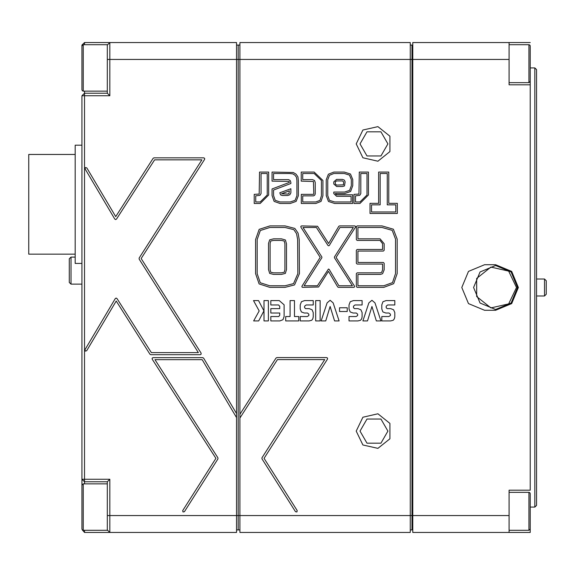 <?xml version="1.0" encoding="UTF-8"?>
<svg xmlns="http://www.w3.org/2000/svg" width="575" height="575" viewBox="0 0 575 575"><rect width="100%" height="100%" fill="white"/><g stroke="black" fill="none" stroke-linecap="round" stroke-linejoin="round"><path stroke-width="0.86" d="M239.904 414.259L239.904 42.557L410.262 42.557L410.262 532.443L239.904 532.443L239.904 418.032L277.452 359.619L324.746 359.619L261.97 457.772L261.97 458.864L295.507 511.664L296.916 511.98L297.232 510.571L264.04 458.318L327.47 359.145L327.513 358.11L326.614 357.571L276.891 357.571L276.022 358.045L239.904 414.259L239.904 418.032M410.262 45.094L411.952 45.094L411.952 529.906L410.262 529.906M236.526 529.906L238.215 529.906L238.215 515.545L238.215 529.906L239.904 529.906M81.959 55.71L81.959 45.094L84.496 42.557L236.526 42.557L236.526 59.455L238.215 59.455L238.215 45.094L238.215 515.545L238.215 59.455L411.952 59.455M84.496 91.123L84.496 93.236L107.302 93.236L107.302 45.094L109.832 42.557L109.832 95.773L84.496 95.773L84.496 479.227L109.832 479.227L109.832 532.443L84.496 532.443L84.496 530.33M107.302 59.455L236.526 59.455L236.526 413.605L203.651 358.139L202.774 357.628L153.043 357.628L152.159 358.168L152.195 359.21L215.884 458.376L182.678 510.571L182.994 511.98L184.403 511.671L217.954 458.922L217.954 457.822L154.927 359.677L202.192 359.677L236.526 417.601L236.526 532.443L109.832 532.443L107.302 529.906L107.302 481.764L84.496 481.764L84.496 483.877M81.959 494.91L81.959 95.773L84.496 95.773L84.496 93.236L81.959 95.773M530.2 84.791L530.2 490.209L509.083 490.209L509.083 532.443L412.8 532.443L412.8 42.557L509.083 42.557L509.083 84.791L530.2 84.791L530.2 73.427M534.851 67.9L536.54 69.589L536.54 505.411L534.851 507.1L534.851 67.9L530.2 67.9M544.561 279.055L546.25 280.744L546.25 294.256L544.561 295.945L544.561 279.055L536.54 279.055M75.203 254.136L28.75 254.136L28.75 154.474L75.203 154.474M81.959 263.429L75.203 263.429L75.203 145.18L81.959 145.18M70.984 284.122L69.295 282.433L69.295 258.786L70.984 257.097L70.984 284.122L81.959 284.122M107.302 483.877L83.231 483.877L83.231 530.33L107.302 530.33L107.302 529.906M83.231 530.33L82.34 529.963L81.959 529.065L81.959 485.142L83.231 483.877M530.2 493.587L530.2 529.065L528.935 530.33L528.935 492.322L529.827 492.682L530.2 493.587M107.302 45.094L107.302 44.67L83.231 44.67L83.231 91.123L82.34 90.764L81.959 89.858L81.959 45.935L83.231 44.67M530.2 45.935L530.2 81.413L528.935 82.678L528.935 44.67L529.827 45.037L530.2 45.935M356.213 143.915L362.89 157.78L377.897 161.208L389.929 151.613L389.929 136.218L377.897 126.622L362.89 130.043L356.213 143.915M356.213 431.085L362.89 444.957L377.897 448.378L389.929 438.783L389.929 423.387L377.897 413.792L362.89 417.22L356.213 431.085M516.515 287.5L508.631 271.127L490.913 267.088L476.704 278.415L476.704 296.585L490.913 307.912L508.631 303.873L516.515 287.5M360.007 143.915L366.979 155.983L380.916 155.983L387.881 143.915L380.916 131.847L366.979 131.847L360.007 143.915M360.007 431.085L366.979 443.152L380.916 443.152L387.881 431.085L380.916 419.017L366.979 419.017L360.007 431.085M495.571 310.306L511.7 303.629L518.377 287.5L511.7 271.371L495.571 264.694L484.596 264.694L468.467 271.371L461.79 287.5L468.467 303.629L484.596 310.306L495.571 310.306M473.613 287.5L480.046 271.975L495.571 265.542L511.103 271.975L517.536 287.5L511.103 303.025L495.571 309.458L480.046 303.025L473.613 287.5M257.162 273.635L260.274 282.785L269.74 285.797L285.035 285.797L293.573 283.655L297.864 273.635L297.606 239.574L296.585 233.666L293.825 229.633L285.035 227.484L269.905 227.484L260.317 230.474L257.162 239.567L257.162 273.635M255.573 239.567L259.174 229.332L269.905 225.896L285.035 225.896L294.81 228.383L298.058 233.083L299.201 239.567L299.453 273.628L294.572 284.891L285.035 287.392L269.74 287.392L259.131 283.935L255.573 273.635L255.573 239.567M381.987 225.896L393.343 229.224L397.16 239.157L397.16 273.549L393.659 283.691L383.812 287.392L357.147 287.392L356.349 286.594L356.349 273.635L357.147 272.838L380.406 272.838L381.678 272.363L382.605 269.812L382.605 264.047L357.147 264.047L356.349 263.249L356.349 250.29L357.147 249.493L382.605 249.493L382.605 243.699L380.075 240.451L357.147 240.451L356.349 239.66L356.349 226.694L357.147 225.896L381.987 225.896M395.557 239.157L392.2 230.374L381.987 227.484L357.938 227.484L357.938 238.862L380.075 238.862L384.193 243.699L384.193 250.29L383.396 251.088L357.938 251.088L357.938 262.452L383.396 262.452L384.193 263.249L384.193 269.812L382.576 273.671L380.406 274.426L357.938 274.426L357.938 285.797L383.812 285.797L392.502 282.598L395.557 273.549L395.557 239.157M285.358 273.441L281.398 274.426L273.542 274.426L269.661 273.448L268.532 269.574L268.532 243.383L269.661 239.847L273.556 238.862L281.455 238.862L285.387 239.969L286.487 243.793L286.487 269.574L285.358 273.441M371.932 300.33L374.972 302.845L380.945 320.915L376.352 320.915L371.953 306.482L367.526 320.915L362.904 320.915L368.884 302.845L371.932 300.33M339.537 307.747L347.235 307.747L347.235 311.47L339.537 311.47L339.537 307.747M315.711 300.588L320.117 300.588L320.117 320.915L315.711 320.915L315.711 300.588M294.465 316.509L298.806 316.509L298.806 320.915L285.674 320.915L285.674 316.509L290.073 316.509L290.073 300.588L294.465 300.588L294.465 316.509M263.932 310.874L258.692 320.915L253.676 320.915L259.196 310.902L253.532 300.588L258.52 300.588L263.932 310.874M358.973 194.034L359.317 172.033L368.446 172.033L368.446 194.99L359.95 203.485L353.999 203.485L353.999 194.357L358.973 194.034M289.045 181.441L272.076 181.111L272.076 172.033L293.286 172.464L296.017 174.103L297.893 176.812L298.382 180.586L298.382 195.708L296.161 201.408L290.195 203.485L279.989 203.485L274.167 201.358L272.076 195.486L272.076 188.988L289.362 182.455L289.045 181.441M259.217 194.034L259.562 172.033L268.697 172.033L268.697 194.99L260.195 203.485L254.243 203.485L254.243 194.357L259.217 194.034M313.425 181.484L301.214 181.111L301.214 172.033L314.194 172.033L322.92 180.478L322.92 195.658L321.066 201.415L315.804 203.485L301.264 203.485L301.264 194.357L313.418 194.357L313.785 193.868L313.425 181.484M328.404 174.254L333.859 172.033L344.274 172.033L350.47 173.995L352.777 179.558L352.777 185.667L350.606 191.475L344.662 193.581L335.268 193.581L336.576 194.803L352.604 194.803L352.604 203.485L334.636 203.485L328.483 201.466L326.248 195.658L326.248 179.759L328.404 174.254M378.645 203.334L378.645 172.033L388.779 172.033L388.779 203.334L397.311 203.334L397.311 213.462L370.005 213.462L370.005 203.334L378.645 203.334M300.862 226.306L301.559 225.896L317.515 226.263L328.62 243.541L338.848 226.284L339.53 225.896L354.818 225.896L355.522 226.306L355.487 227.118L336.073 257.356L354.502 286.163L354.523 286.975L353.833 287.392L338.445 287.392L337.762 287.004L328.462 271.335L318.514 287.018L302.637 287.392L301.94 286.975L301.968 286.17L320.225 257.356L300.897 227.118L300.862 226.306M264.018 300.588L268.417 300.588L268.417 320.915L264.018 320.915L264.018 300.588M279.716 306.353L278.595 304.987L270.811 304.987L270.811 300.588L279.242 300.588L284.122 304.822L284.122 316.487L283.001 319.736L279.86 320.915L270.811 320.915L270.811 316.509L278.702 316.509L279.716 315.215L279.716 312.987L270.811 312.987L270.811 308.595L279.716 308.595L279.716 306.353M304.635 307.618L305.562 308.595L309.185 308.595L312.088 309.745L313.267 312.584L313.267 316.882L312.814 318.823L311.722 320.261L309.12 320.915L300.251 320.915L300.251 316.509L307.294 316.509L308.868 315.524L308.868 314.151L307.46 312.987L304.29 312.987L301.343 311.916L300.251 308.962L300.251 304.872L301.429 301.746L304.621 300.588L313.267 300.588L313.267 304.987L306.188 304.987L304.635 306.159L304.635 307.618M330.122 300.33L333.162 302.845L339.142 320.915L334.549 320.915L330.143 306.482L325.723 320.915L321.102 320.915L327.074 302.845L330.122 300.33M353.46 307.618L354.394 308.595L358.017 308.595L360.906 309.745L362.092 312.584L362.092 316.882L361.639 318.823L360.532 320.261L357.938 320.915L349.061 320.915L349.061 316.509L356.119 316.509L357.686 315.524L357.686 314.151L356.284 312.987L353.107 312.987L350.161 311.916L349.061 308.962L349.061 304.872L350.247 301.746L353.445 300.588L362.092 300.588L362.092 304.987L355.005 304.987L353.46 306.159L353.46 307.618M386.163 307.618L387.083 308.595L390.713 308.595L393.609 309.745L394.788 312.584L394.788 316.882L394.335 318.823L393.235 320.261L390.641 320.915L381.764 320.915L381.764 316.509L388.808 316.509L390.389 315.524L390.389 314.151L388.98 312.987L385.811 312.987L382.857 311.916L381.764 308.962L381.764 304.872L382.95 301.746L386.148 300.588L394.788 300.588L394.788 304.987L387.708 304.987L386.163 306.159L386.163 307.618M275.231 200.316L279.989 201.998L290.195 201.998L295.14 200.323L296.894 195.708L296.894 180.586L296.492 177.337L295.004 175.195L292.826 173.88L289.477 173.521L273.571 173.521L273.571 179.623L288.592 179.623L290.267 180.579L290.849 182.476L290.849 183.49L273.571 190.023L273.571 195.486L275.231 200.316M280.622 194.911L279.781 192.769L290.871 188.708L290.849 192.855L289.836 194.81L287.673 195.514L282.354 195.514L280.622 194.911M239.904 45.094L236.526 45.094M260.195 201.998L267.202 194.99L267.202 173.521L261.05 173.521L261.05 193.552L260.015 195.284L255.731 195.845L255.731 201.998L260.195 201.998M281.542 193.746L287.673 194.027L288.938 193.624L289.369 190.842L281.542 193.746M314.733 195.119L313.605 195.838L302.759 195.845L302.759 201.998L315.804 201.998L319.959 200.416L321.432 195.658L321.432 180.478L314.194 173.521L302.702 173.521L302.702 179.623L312.426 179.623L314.532 180.478L315.272 182.476L315.272 193.883L314.733 195.119M336.576 196.291L333.78 193.538L333.78 192.086L344.662 192.086L349.571 190.411L351.289 185.667L351.289 179.558L349.492 175.116L344.274 173.521L333.859 173.521L329.468 175.289L327.743 179.759L327.743 195.658L329.489 200.366L334.636 201.998L351.117 201.998L351.117 196.291L336.576 196.291M335.268 184.007L336.634 185.049L343.469 184.877L343.642 181.88L342.448 180.888L336.576 180.888L335.268 181.88L335.268 184.007M333.78 184.007L333.78 181.88L336.576 179.4L342.448 179.4L344.332 180.097L345.129 181.88L344.526 185.933L342.448 186.544L336.634 186.544L333.78 184.007M359.95 201.998L366.958 194.99L366.958 173.521L360.805 173.521L360.805 193.552L359.777 195.284L355.487 195.845L355.487 201.998L359.95 201.998M387.284 204.822L387.284 173.521L380.132 173.521L380.132 204.822L371.493 204.822L371.493 211.974L395.816 211.974L395.816 204.822L387.284 204.822M328.663 245.848L327.98 245.475L316.408 227.484L303.018 227.484L321.842 256.924L321.842 257.78L304.089 285.797L317.407 285.797L328.476 269.021L329.159 269.409L338.905 285.797L352.374 285.797L334.456 257.78L334.456 256.924L353.359 227.484L339.983 227.484L329.331 245.46L328.663 245.848M270.121 269.574L270.724 272.255L273.542 272.838L281.398 272.838L284.294 272.255L284.898 269.574L284.898 243.793L284.258 241.097L281.455 240.451L273.556 240.451L270.724 241.026L270.121 243.383L270.121 269.574M153.166 158.276L115.683 216.61L86.854 167.893L85.459 167.541L85.107 168.935L114.777 219.068L115.625 219.578L116.509 219.104L154.589 159.85L201.882 159.85L139.114 258.002L139.114 259.088L198.382 352.647L151.34 352.647L117.048 298.54L116.186 298.058L115.309 298.569L84.956 349.729L85.316 351.131L86.71 350.772L116.215 301.034L149.917 354.222L150.787 354.689L200.229 354.689L201.128 354.164L201.092 353.129L141.177 258.549L204.607 159.376L204.643 158.341L203.751 157.802L154.028 157.802L153.166 158.276M236.526 417.601L236.526 413.605M82.282 529.906L84.496 532.443M107.302 481.764L109.832 479.227M84.496 42.557L84.496 44.67M84.496 481.764L84.496 479.227L81.959 479.227L84.496 481.764M109.832 95.773L107.302 93.236M509.083 42.557L530.2 42.557M509.083 532.443L530.2 532.443L530.2 521.079M528.935 530.33L509.083 530.33M530.2 516.199L530.2 506.446M411.952 521.884L412.8 521.884M528.935 82.678L509.083 82.678M530.2 68.554L530.2 58.801M411.952 74.233L412.8 74.233M107.302 515.545L411.952 515.545M412.8 515.545L509.083 515.545M509.083 59.455L412.8 59.455M412.8 473.318L411.952 473.318M412.8 101.682L411.952 101.682M534.851 507.1L530.2 507.1M544.561 295.945L536.54 295.945M70.984 257.097L75.203 257.097M528.935 492.322L509.083 492.322M411.952 500.768L412.8 500.768M83.231 91.123L107.302 91.123M528.935 44.67L509.083 44.67M411.952 53.116L412.8 53.116"/></g></svg>
